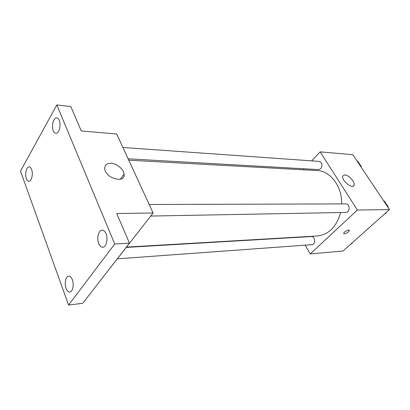 <?xml version="1.0" encoding="UTF-8"?>
<svg xmlns="http://www.w3.org/2000/svg" width="410" height="410" viewBox="0 0 410 410"><rect width="100%" height="100%" fill="white"/><g stroke="black" fill="none" stroke-linecap="round" stroke-linejoin="round"><path stroke-width="0.61" d="M311.682 160.863L320.138 151.859L352.846 154.724L389.5 209.571L343.062 251.017L310.247 253.918L305.199 245.165M126.582 247.102L317.289 235.97C328.794 234.617 336.569 226.802 340.613 212.534M341.648 203.913C342.181 186.386 330.291 170.821 317.171 170.539L128.771 160.202M320.138 151.859L357.377 210.038L310.247 253.918M303.308 169.776L304.23 168.797M150.731 216.055L345.83 212.436C350.268 212.57 350.155 203.667 345.727 203.898L149.189 204.493M117.47 258.818L311.866 244.678C315.89 244.591 315.269 236.109 311.277 236.549L126.341 247.414M122.897 147.472L319.144 161.391C322.245 162.734 322.798 165.153 320.805 168.648L318.555 169.607L128.135 158.829M357.377 210.038L389.5 209.571M344.738 174.911C348.71 174.87 355.557 182.558 354.004 185.351C352.503 189.681 340.797 179.872 342.786 175.941L344.738 174.911M349.258 230.323L348.418 231.87C345.973 233.7 344.4 234.212 343.698 233.408C343.559 231.937 349.443 228.918 349.315 230.528L348.418 231.87C346.291 233.515 344.738 234.095 343.754 233.618M56.821 104.95L114.733 243.97L68.573 305.05L20.5 171.154L56.821 104.95L70.807 106.569L81.262 130.923L116.701 134.029L153.109 212.995L107.159 271.861M68.573 305.05L82.718 303.292L129.452 243.181L114.733 243.97M153.109 212.995L116.722 213.523L129.452 243.181M110.9 163.298C116.645 163.441 123.661 169.161 124.056 174.009C125.778 183.706 105.903 178.811 104.745 169.038C104.458 165.235 106.508 163.323 110.9 163.298M98.754 243.622C96.478 238.415 98.549 230.02 102.121 230.148C103.699 230.169 104.996 231.348 106.016 233.679C108.342 238.866 106.267 247.322 102.736 247.23C101.106 247.23 99.779 246.026 98.754 243.622M53.285 130.846C51.204 126.177 53.561 117.265 56.764 117.87C57.759 117.998 58.579 118.808 59.219 120.304C61.346 124.968 58.963 133.942 55.796 133.347C54.766 133.229 53.93 132.394 53.285 130.846M26.383 178.668C24.636 174.27 26.44 166.486 29.156 166.839C30.145 166.921 30.955 167.777 31.585 169.417C33.369 173.809 31.544 181.65 28.859 181.302C27.844 181.23 27.019 180.349 26.383 178.668M66.071 288.353C64.185 283.51 65.738 276.166 68.685 276.114C70.166 276.079 71.391 277.288 72.36 279.743C74.282 284.571 72.729 291.976 69.813 292.048C68.291 292.099 67.04 290.864 66.071 288.353M357.223 161.273L357.776 161.32L361.323 166.619L361.143 167.142M360.769 166.583L361.323 166.619M386.22 212.498L385.877 213.482L384.964 213.615M383.857 201.131L384.406 201.131L388.208 206.824L388.024 207.357M385.098 213.502L385.877 213.482M387.665 206.83L388.208 206.824M352.205 242.858L351.893 243.786L351.062 243.878M351.098 243.847L351.893 243.786M353.159 186.171L354.004 185.351M120.427 179.226L124.056 174.009"/></g></svg>
